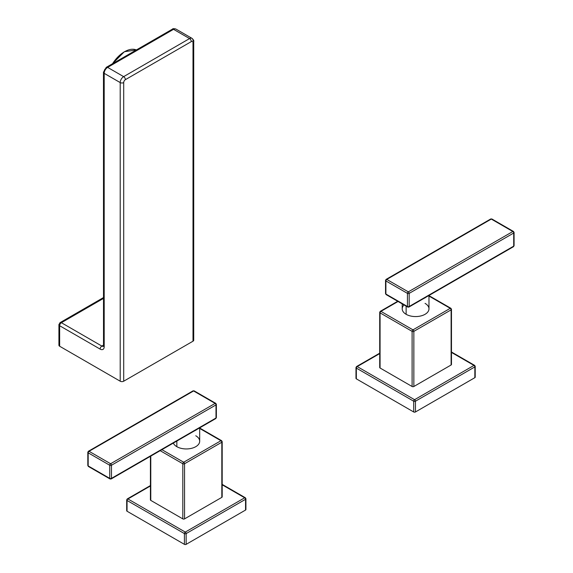 <?xml version="1.0" encoding="UTF-8"?>
<svg xmlns="http://www.w3.org/2000/svg" width="573" height="573" viewBox="0 0 573 573"><rect width="100%" height="100%" fill="white"/><g stroke="black" fill="none" stroke-linecap="round" stroke-linejoin="round"><path stroke-width="0.86" d="M356.342 377.843A1.232 0.716 0 0 0 356.342 378.853L413.699 411.973A1.232 0.716 0 0 0 415.446 411.973L474.845 377.679A1.232 0.716 0 0 0 474.845 376.669M355.983 367.594L355.983 378.352A1.232 0.716 180 0 0 356.342 378.853L356.342 368.095A1.232 0.716 120 0 1 357.215 366.584L414.573 399.696A1.232 0.716 120 0 0 413.699 401.215A1.232 0.716 -60 0 1 414.573 399.696A1.232 0.716 60 0 1 415.446 401.215A1.232 0.716 -120 0 0 414.573 399.696L473.971 365.402A1.232 0.716 -120 0 1 474.845 366.921A1.232 0.716 180 0 0 475.21 366.412L475.21 377.17A1.232 0.716 180 0 1 474.845 377.679L474.845 366.921L415.446 401.215A1.232 0.716 180 0 1 413.699 401.215A1.232 0.716 0 0 0 415.446 401.215L415.446 411.973A1.232 0.716 180 0 1 413.699 411.973L413.699 401.215L356.342 368.095A1.232 0.716 180 0 1 355.983 367.594L356.599 366.519A1.232 0.716 60 0 1 357.215 366.584A1.232 0.716 -120 0 0 356.599 366.519A1.232 0.716 -120 0 0 356.342 367.085A1.232 0.716 0 0 0 355.983 367.594A1.232 0.716 0 0 0 356.342 368.095L356.342 378.853L413.699 411.973L413.699 401.215L356.342 368.095A1.232 0.716 -60 0 1 357.215 366.584L379.713 353.598L357.215 366.584L414.573 399.696L473.971 365.402L451.474 352.416L473.971 365.402A1.232 0.716 -60 0 1 474.587 365.345A1.232 0.716 120 0 0 473.971 365.402A1.232 0.716 60 0 1 474.845 366.921L415.446 401.215L415.446 411.973L474.845 377.679L474.845 366.921A1.232 0.716 0 0 0 475.21 366.412A1.232 0.716 0 0 0 474.845 365.911A1.232 0.716 120 0 0 474.587 365.345L451.474 352.001M451.116 363.977A1.232 0.716 180 0 1 451.116 364.987L413.849 386.503A1.232 0.716 180 0 1 412.102 386.503L380.071 368.009A1.232 0.716 180 0 1 380.071 366.999M397.691 301.276L380.329 311.297A1.232 0.716 -120 0 0 380.071 311.862A1.232 0.716 0 0 0 379.713 312.371A1.232 0.716 0 0 0 380.071 312.872A1.232 0.716 120 0 1 380.945 311.361A1.232 0.716 -120 0 0 380.329 311.297A1.232 0.716 60 0 1 380.945 311.361L412.975 329.855A1.232 0.716 120 0 0 412.102 331.366L380.071 312.872L380.071 368.009L412.102 386.503L412.102 331.366L380.071 312.872A1.232 0.716 -60 0 1 380.945 311.361L398.056 301.484L380.945 311.361L412.975 329.855L450.242 308.331L428.976 296.055L450.242 308.331A1.232 0.716 60 0 1 451.116 309.85L413.849 331.366L413.849 386.503L451.116 364.987L451.116 309.85A1.232 0.716 0 0 0 451.474 309.341A1.232 0.716 0 0 0 451.116 308.84A1.232 0.716 120 0 0 450.858 308.274A1.232 0.716 120 0 0 450.242 308.331A1.232 0.716 -60 0 1 450.858 308.274L428.976 295.639M451.474 309.341L451.474 364.478A1.232 0.716 180 0 1 451.116 364.987L451.116 309.85L413.849 331.366L413.849 386.503A1.232 0.716 180 0 1 412.102 386.503L412.102 331.366A1.232 0.716 0 0 0 413.849 331.366A1.232 0.716 -120 0 0 412.975 329.855L450.242 308.331A1.232 0.716 -120 0 1 451.116 309.85A1.232 0.716 180 0 0 451.474 309.341L450.858 308.274M380.071 368.009A1.232 0.716 180 0 1 379.713 367.508L379.713 312.371A1.232 0.716 180 0 0 380.071 312.872L380.071 368.009M412.102 331.366A1.232 0.716 -60 0 1 412.975 329.855A1.232 0.716 60 0 1 413.849 331.366A1.232 0.716 180 0 1 412.102 331.366M408.313 291.858L512.842 231.513L491.297 219.072L386.768 279.423L408.313 291.858A1.232 0.716 120 0 0 407.439 293.376L385.894 280.935L385.894 294.042L407.439 306.483L407.439 293.376L385.894 280.935A1.232 0.716 -60 0 1 386.768 279.423L408.313 291.858L512.842 231.513A1.232 0.716 60 0 1 513.716 233.025L409.186 293.376L409.186 306.483L513.716 246.139L513.716 233.025L409.186 293.376A1.232 0.716 -120 0 0 408.313 291.858A1.232 0.716 60 0 1 409.186 293.376L409.186 306.483A1.232 0.716 180 0 1 407.439 306.483L407.439 293.376A1.232 0.716 0 0 0 409.186 293.376A1.232 0.716 180 0 1 407.439 293.376A1.232 0.716 -60 0 1 408.313 291.858M423.791 298.469A13.38 7.728 0 0 0 425.947 297.265A13.38 7.728 0 0 1 423.791 298.469M428.976 295.496L428.976 308.84A13.38 7.728 180 0 1 420.718 315.974A13.38 7.728 180 0 1 406.128 314.305L406.128 306.147L406.128 314.305A13.38 7.728 180 0 1 402.21 308.84L402.21 303.883M425.059 303.375A13.38 7.728 180 0 1 425.059 314.305A13.38 7.728 180 0 1 406.128 314.305A13.38 7.728 180 0 1 404.044 304.936M512.842 246.641A1.232 0.716 -120 0 0 513.458 246.705A1.232 0.716 -120 0 0 513.716 246.139A1.232 0.716 0 0 0 514.074 245.631A1.232 0.716 180 0 1 513.716 246.139A1.232 0.716 60 0 1 513.458 246.705L430.079 294.837A1.232 0.716 -120 0 0 430.337 294.271L513.716 246.139L513.716 233.025A1.232 0.716 0 0 0 514.074 232.523A1.232 0.716 0 0 0 513.716 232.015A1.232 0.716 120 0 0 513.458 231.449A1.232 0.716 120 0 0 512.842 231.513L491.297 219.072A1.232 0.716 -120 0 0 490.681 219.008A1.232 0.716 60 0 1 491.297 219.072L386.768 279.423A1.232 0.716 -120 0 0 386.152 279.359A1.232 0.716 -120 0 0 385.894 279.925A1.232 0.716 0 0 0 385.536 280.426A1.232 0.716 0 0 0 385.894 280.935L385.894 294.042A1.232 0.716 180 0 1 385.536 293.541A1.232 0.716 0 0 0 385.894 294.042L407.439 306.483A1.232 0.716 120 0 0 407.697 307.049A1.232 0.716 120 0 0 408.313 306.992A1.232 0.716 -120 0 0 408.929 307.049A1.232 0.716 -120 0 0 409.186 306.483L424.142 297.853A1.232 0.716 60 0 1 423.884 298.418A1.232 0.716 60 0 1 423.268 298.354M407.697 307.049A1.232 0.716 -60 0 1 407.439 306.483A1.232 0.716 0 0 0 409.186 306.483A1.232 0.716 60 0 1 408.929 307.049L407.697 307.049L386.152 294.608A1.232 0.716 -60 0 1 385.894 294.042A1.232 0.716 120 0 0 386.152 294.608A1.232 0.716 120 0 0 386.768 294.551M430.337 294.271L424.142 297.853A1.232 0.716 60 0 1 423.884 298.418L430.079 294.837A1.232 0.716 -120 0 0 430.337 294.271M491.297 219.072A1.232 0.716 -60 0 1 491.913 219.008A1.232 0.716 120 0 0 491.297 219.072M513.458 246.705L514.074 245.631L514.074 232.523A1.232 0.716 180 0 1 513.716 233.025A1.232 0.716 -120 0 0 512.842 231.513A1.232 0.716 -60 0 1 513.458 231.449L491.913 219.008L490.681 219.008L386.152 279.359A1.232 0.716 60 0 1 386.768 279.423A1.232 0.716 120 0 0 385.894 280.935A1.232 0.716 180 0 1 385.536 280.426L386.152 279.359M127.048 510.228A1.232 0.716 0 0 0 127.048 511.231L184.413 544.35A1.232 0.716 0 0 0 186.153 544.35L245.552 510.056A1.232 0.716 0 0 0 245.552 509.046M126.69 499.971L126.69 510.729A1.232 0.716 180 0 0 127.048 511.231L127.048 500.473A1.232 0.716 120 0 1 127.922 498.961L185.287 532.081A1.232 0.716 120 0 0 184.413 533.592A1.232 0.716 0 0 0 186.153 533.592L186.153 544.35A1.232 0.716 180 0 1 184.413 544.35L184.413 533.592L127.048 500.473A1.232 0.716 180 0 1 126.69 499.971L127.306 498.904A1.232 0.716 60 0 1 127.922 498.961A1.232 0.716 -120 0 0 127.306 498.904A1.232 0.716 -120 0 0 127.048 499.47A1.232 0.716 0 0 0 126.69 499.971A1.232 0.716 0 0 0 127.048 500.473L127.048 511.231L184.413 544.35L184.413 533.592L127.048 500.473A1.232 0.716 -60 0 1 127.922 498.961L150.42 485.976L127.922 498.961L185.287 532.081L244.678 497.787L222.188 484.801L244.678 497.787A1.232 0.716 -60 0 1 245.301 497.722A1.232 0.716 120 0 0 244.678 497.787A1.232 0.716 60 0 1 245.552 499.298L186.153 533.592L186.153 544.35L245.552 510.056L245.552 499.298A1.232 0.716 0 0 0 245.917 498.797A1.232 0.716 0 0 0 245.552 498.288A1.232 0.716 120 0 0 245.301 497.722L222.188 484.378M221.823 496.354A1.232 0.716 180 0 1 221.823 497.364L184.556 518.88A1.232 0.716 180 0 1 182.808 518.88L150.778 500.394A1.232 0.716 180 0 1 150.778 499.384M245.552 510.056L245.552 499.298A1.232 0.716 -120 0 0 244.678 497.787L185.287 532.081A1.232 0.716 60 0 1 186.153 533.592A1.232 0.716 -120 0 0 185.287 532.081A1.232 0.716 -60 0 0 184.413 533.592A1.232 0.716 180 0 0 186.153 533.592L245.552 499.298A1.232 0.716 180 0 0 245.917 498.797L245.917 509.555A1.232 0.716 180 0 1 245.552 510.056M150.42 456.301L150.42 499.885A1.232 0.716 180 0 0 150.778 500.394L150.778 456.094L150.778 500.394L182.808 518.88L182.808 463.743A1.232 0.716 180 0 0 184.556 463.743A1.232 0.716 60 0 0 183.682 462.232L161.915 449.662L183.682 462.232L220.949 440.716L199.683 428.439L220.949 440.716A1.232 0.716 60 0 1 221.823 442.227L184.556 463.743L184.556 518.88L221.823 497.364L221.823 442.227L184.556 463.743A1.232 0.716 -120 0 0 183.682 462.232A1.232 0.716 120 0 0 182.808 463.743L160.168 450.672L182.808 463.743A1.232 0.716 0 0 0 184.556 463.743L184.556 518.88A1.232 0.716 180 0 1 182.808 518.88L182.808 463.743A1.232 0.716 -60 0 1 183.682 462.232L220.949 440.716A1.232 0.716 -60 0 1 221.572 440.651A1.232 0.716 120 0 0 220.949 440.716A1.232 0.716 -120 0 1 221.823 442.227A1.232 0.716 0 0 0 222.188 441.726A1.232 0.716 0 0 0 221.823 441.217A1.232 0.716 120 0 0 221.572 440.651L199.683 428.017M222.188 496.863A1.232 0.716 180 0 1 221.823 497.364L221.823 442.227A1.232 0.716 180 0 0 222.188 441.726L222.188 496.863M193.581 390.958L89.051 451.302L110.603 463.743L215.126 403.392L193.581 390.958A1.232 0.716 -60 0 1 194.197 390.893A1.232 0.716 120 0 0 193.581 390.958L89.051 451.302A1.232 0.716 -120 0 0 88.435 451.245A1.232 0.716 -120 0 0 88.178 451.81A1.232 0.716 0 0 0 87.819 452.312A1.232 0.716 0 0 0 88.178 452.82L88.178 465.928L109.73 478.369L109.73 465.255L88.178 452.82L88.178 465.928A1.232 0.716 180 0 1 87.819 465.426A1.232 0.716 0 0 0 88.178 465.928L109.73 478.369L109.73 465.255L88.178 452.82A1.232 0.716 -60 0 1 89.051 451.302L110.603 463.743L215.126 403.392L193.581 390.958A1.232 0.716 -120 0 0 192.965 390.893A1.232 0.716 60 0 1 193.581 390.958M215.126 418.526A1.232 0.716 -120 0 0 215.742 418.584A1.232 0.716 -120 0 0 216 418.018A1.232 0.716 0 0 0 216.365 417.516A1.232 0.716 180 0 1 216 418.018A1.232 0.716 60 0 1 215.742 418.584L200.794 427.222A1.232 0.716 -120 0 0 201.044 426.656L216 418.018L216 404.91L111.47 465.255L111.47 478.369L216 418.018L216 404.91L111.47 465.255A1.232 0.716 -120 0 0 110.603 463.743A1.232 0.716 120 0 0 109.73 465.255A1.232 0.716 0 0 0 111.47 465.255L111.47 478.369L194.849 430.23A1.232 0.716 60 0 1 194.598 430.796A1.232 0.716 60 0 1 193.975 430.738M176.842 441.045L176.842 446.682A13.38 7.728 180 0 1 173.318 443.079A13.38 7.728 180 0 0 176.842 446.682L176.842 441.045M194.505 430.853A13.38 7.728 0 0 0 196.654 429.643A13.38 7.728 0 0 1 194.505 430.853M199.683 427.873L199.683 441.217A13.38 7.728 180 0 1 191.425 448.358A13.38 7.728 180 0 1 176.842 446.682A13.38 7.728 180 0 0 195.765 446.682A13.38 7.728 180 0 0 195.765 435.752M216 403.901A1.232 0.716 120 0 0 215.742 403.335A1.232 0.716 120 0 0 215.126 403.392A1.232 0.716 60 0 1 216 404.91A1.232 0.716 0 0 0 216.365 404.402A1.232 0.716 0 0 0 216 403.901M201.044 426.656L194.849 430.23A1.232 0.716 60 0 1 194.598 430.796L200.794 427.222A1.232 0.716 -120 0 0 201.044 426.656M110.603 478.87A1.232 0.716 -120 0 0 111.219 478.935A1.232 0.716 -120 0 0 111.47 478.369A1.232 0.716 180 0 1 109.73 478.369A1.232 0.716 120 0 0 109.98 478.935A1.232 0.716 120 0 0 110.603 478.87M109.98 478.935A1.232 0.716 -60 0 1 109.73 478.369A1.232 0.716 0 0 0 111.47 478.369A1.232 0.716 60 0 1 111.219 478.935L109.98 478.935L88.435 466.494A1.232 0.716 -60 0 1 88.178 465.928A1.232 0.716 120 0 0 88.435 466.494A1.232 0.716 120 0 0 89.051 466.436M88.178 452.82A1.232 0.716 180 0 1 87.819 452.312L88.435 451.245A1.232 0.716 60 0 1 89.051 451.302A1.232 0.716 120 0 0 88.178 452.82M110.603 463.743A1.232 0.716 60 0 1 111.47 465.255A1.232 0.716 180 0 1 109.73 465.255A1.232 0.716 -60 0 1 110.603 463.743M215.126 403.392A1.232 0.716 -60 0 1 215.742 403.335L216.365 404.402A1.232 0.716 180 0 1 216 404.91A1.232 0.716 -120 0 0 215.126 403.392M193.001 339.18A2.471 1.425 180 0 1 193.001 341.2L193.001 42.581A2.471 1.425 0 0 0 193.724 41.571A2.471 1.425 0 0 0 193.001 40.561A4.856 2.808 120 0 0 191.991 38.341A4.856 2.808 120 0 0 189.563 38.577L173.547 29.33L107.631 67.392A4.856 2.808 120 0 0 104.193 73.344L104.193 346.744A5.766 3.331 60 0 1 100.117 349.1L59.649 325.736L59.649 346.242L120.208 381.21L120.208 82.584L104.193 73.344A4.856 2.808 -60 0 1 107.631 67.392L123.646 76.639L189.563 38.577L173.547 29.33L107.631 67.392L123.646 76.639A4.856 2.808 120 0 0 120.208 82.584L104.193 73.344A2.471 1.425 180 0 1 103.469 72.334A2.471 1.425 0 0 0 104.193 73.344L104.193 346.744A2.471 1.425 180 0 1 103.469 345.741A2.471 1.425 -0 0 0 104.193 346.744A5.766 3.331 60 0 1 100.117 349.1A2.471 1.425 -60 0 1 101.865 346.071L103.469 345.147L101.865 346.071A3.295 1.905 -120 0 0 103.398 346.293A3.295 1.905 -120 0 1 101.865 346.071A2.471 1.425 120 0 0 100.117 349.1L59.649 325.736L59.649 346.242A2.471 1.425 180 0 1 59.649 344.223M193.724 41.571L193.724 340.19A2.471 1.425 180 0 1 193.001 341.2L193.001 42.581A2.385 1.382 120 0 0 191.31 41.607A2.471 1.425 -120 0 0 189.563 38.577A2.471 1.425 60 0 1 191.31 41.607L125.394 79.661A2.471 1.425 -120 0 0 123.646 76.639A2.471 1.425 60 0 1 125.394 79.661A2.385 1.382 120 0 0 123.704 82.584A2.471 1.425 180 0 1 120.208 82.584A2.471 1.425 -0 0 0 123.704 82.584L123.704 381.21A2.471 1.425 180 0 1 120.208 381.21L120.208 82.584A4.856 2.808 -60 0 1 123.646 76.639L189.563 38.577A4.856 2.808 -60 0 1 191.991 38.341C193.516 39.816 194.089 40.898 193.724 41.571A2.471 1.425 180 0 1 193.001 42.581A2.385 1.382 120 0 0 191.31 41.607L125.394 79.661A2.385 1.382 120 0 0 123.704 82.584L123.704 381.21L193.001 341.2L123.704 381.21A2.471 1.425 180 0 1 120.208 381.21L59.649 346.242A2.471 1.425 180 0 1 58.926 345.233L58.926 324.726A2.471 1.425 0 0 0 59.649 325.736A2.471 1.425 -60 0 1 61.39 322.706L101.865 346.071L61.39 322.706A2.471 1.425 -120 0 0 60.158 322.585A2.471 1.425 -120 0 0 59.649 323.716A2.471 1.425 0 0 0 58.926 324.726L60.158 322.585A2.471 1.425 60 0 1 61.39 322.706A2.471 1.425 120 0 0 59.649 325.736A2.471 1.425 180 0 1 58.926 324.726M103.512 346.235L103.469 72.334A2.471 1.425 0 0 1 104.193 71.324A2.385 1.382 -60 0 1 105.883 68.402A2.471 1.425 -120 0 1 106.392 67.27A2.471 1.425 60 0 1 107.631 67.392A2.471 1.425 -120 0 0 106.392 67.27L172.315 29.209A2.471 1.425 60 0 1 173.547 29.33A4.856 2.808 -60 0 1 175.975 29.094A4.856 2.808 120 0 0 173.547 29.33A2.471 1.425 -120 0 0 172.315 29.209C172.717 28.557 173.934 28.514 175.975 29.094L191.991 38.341M103.469 298.411L61.39 322.706L103.469 298.411M112.745 63.603A25.735 14.855 -60 0 1 136.41 49.944A25.735 14.855 120 0 0 112.745 63.603M112.559 63.71A25.327 14.619 -60 0 1 124.427 51.806M475.21 366.412L474.587 365.345M356.599 366.519L379.713 353.176M380.329 311.297L379.713 312.371M386.152 294.608L385.536 293.541L385.536 280.426M423.884 298.418L408.929 307.049M514.074 232.523L513.458 231.449M127.306 498.904L150.42 485.56M245.917 498.797L245.301 497.722M221.572 440.651L222.188 441.726M88.435 451.245L192.965 390.893L194.197 390.893L215.742 403.335M215.742 418.584L216.365 417.516L216.365 404.402M194.598 430.796L111.219 478.935M88.435 466.494L87.819 465.426L87.819 452.312M103.469 72.334L106.392 67.27M60.158 322.585L103.469 297.58M136.41 49.937L124.32 51.735L112.423 63.789"/></g></svg>
